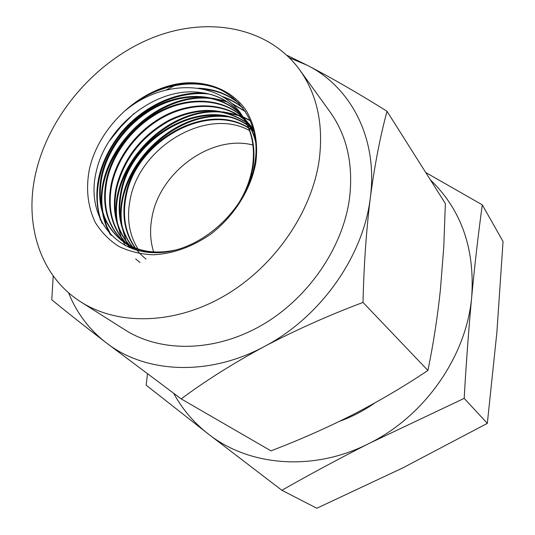 <?xml version="1.0" encoding="UTF-8"?>
<svg xmlns="http://www.w3.org/2000/svg" width="535" height="535" viewBox="0 0 535 535"><rect width="100%" height="100%" fill="white"/><g stroke="black" fill="none" stroke-linecap="round" stroke-linejoin="round"><path stroke-width="0.8" d="M89.218 170.09C85.76 189.256 87.793 206.711 95.304 222.466C101.269 232.11 109.033 240.054 118.589 246.301C129.022 251.376 140.531 254.205 153.124 254.78C172.912 253.817 192.078 246.969 210.623 234.236C234.083 216.267 250.841 189.637 255.77 162.881C258.378 142.932 254.76 124.421 245.665 109.722C232.337 91.131 210.128 81.561 185.665 82.885C142.223 86.075 98.567 125.765 89.218 170.09M231.876 212.97C242.97 198.565 249.845 183.157 252.5 166.733C254.974 149.499 252.527 134.252 245.15 120.99L238.744 111.868C228.753 100.66 215.913 94.193 200.224 92.468C156.514 86.289 105.736 126.273 96.146 172.076C85.954 214.548 113.092 253.557 156.675 252.687C200.103 252.473 247.491 209.834 254.713 163.857C263.233 117.192 229.903 80.584 187.317 83.34C165.161 84.985 144.784 93.826 126.173 109.862C153.752 85.861 191.925 77.221 219.932 89.479M249.524 130.547C206.818 106.672 139.561 146.764 130.219 199.261C126.474 218.026 129.062 234.597 137.976 248.982M138.204 249.323L139.261 250.868M252.928 145.012C211.492 134.231 159.577 172.023 151.973 217.431C149.68 229.555 150.235 241.064 153.639 251.958M248.394 127.631C205.855 100.747 135.248 141.273 125.605 195.395C121.572 215.558 124.729 233.073 135.061 247.932M135.301 248.26L136.846 250.246M248.541 127.992C205.975 101.489 135.79 141.969 126.186 195.884C122.187 215.873 125.27 233.267 135.422 248.073M135.663 248.4L137.375 250.621M137.622 250.928L139.414 252.988M139.675 253.269L141.548 255.182M141.815 255.442L143.755 257.208M144.035 257.455L146.042 259.08M247.13 124.789C204.898 94.795 130.881 135.716 120.917 191.483C116.603 213.057 120.368 231.474 132.212 246.735M132.466 247.05L134.292 249.129M247.297 125.143C205.019 95.544 131.436 136.418 121.505 191.978C117.232 213.371 120.917 231.675 132.566 246.896M132.814 247.203L134.633 249.303M245.725 122.027C222.928 107.194 197.348 106.585 168.973 120.194C141.253 135.723 123.652 158.166 116.169 187.511C111.568 210.516 115.988 229.809 129.437 245.391M129.704 245.679L131.637 247.638M131.918 247.912L133.235 249.123M245.906 122.368C223.095 107.729 197.569 107.227 169.321 120.85C141.728 136.378 124.207 158.768 116.764 188.012C112.203 210.837 116.536 230.023 129.778 245.565M130.045 245.859L131.964 247.839M132.245 248.106L133.382 249.176M244.187 119.345C224.118 102.74 193.001 101.677 166.164 114.905C138.946 128.42 117.64 155.29 111.354 183.485C106.458 207.954 111.581 228.091 126.728 243.886M127.016 244.161L129.049 246M129.343 246.247L132.051 248.407M244.388 119.68C224.279 103.262 193.242 102.319 166.519 115.567C139.414 129.102 118.215 155.892 111.955 183.993C107.1 208.282 112.136 228.311 127.062 244.08M127.35 244.355L129.363 246.214M129.657 246.468L131.75 248.173M242.509 116.75C222.848 98.574 191.069 96.494 163.329 109.568C135.221 122.923 112.959 150.469 106.465 179.406C101.275 205.38 107.154 226.318 124.1 242.221M124.401 242.475L136.111 250.039M239.513 115.861L242.729 117.071C223.008 99.089 191.309 97.143 163.683 110.237C135.689 123.618 113.547 151.077 107.08 179.921C101.931 205.701 107.709 226.539 124.428 242.435M124.722 242.696L126.842 244.428M240.676 114.236C221.53 94.454 189.109 91.278 160.46 104.178C131.456 117.352 108.21 145.573 101.51 175.259C96.026 202.785 102.707 224.493 121.552 240.389C136.606 251.577 155.11 254.68 177.072 249.691M240.917 114.55C221.697 94.969 189.357 91.933 160.821 104.86C131.931 118.054 108.806 146.189 102.131 175.781C96.688 203.106 103.262 224.72 121.866 240.623M121.552 240.389L122.181 240.864C132.546 248.728 145.079 252.627 159.784 252.567M246.662 189.423L250.581 178.336L253.015 167.294C255.63 148.69 252.627 132.533 244 118.83M253.369 129.57L252.52 128.835M252.226 128.587L250.079 126.875M249.758 126.641L247.471 125.016M253.416 129.751L252.721 129.156M252.42 128.908L250.26 127.21M249.945 126.976L247.638 125.364M252.754 128.206L250.855 126.32M250.574 126.059L248.534 124.247M248.227 123.993L246.046 122.268M252.981 128.507L251.069 126.635M250.788 126.367L248.735 124.575M248.427 124.321L246.234 122.609M253.122 128.681L249.042 123.886M248.775 123.605L246.842 121.692M246.555 121.425L244.482 119.593M251.089 126.153L249.277 124.187M249.009 123.906L247.063 122.013M246.775 121.746L244.689 119.927M253.831 131.349L245.01 119.218M244.736 118.937L243.151 117.359M253.684 130.774L246.829 121.231M247.083 121.525L245.244 119.526M244.97 119.245L243.291 117.6M255.59 141.828C253.135 132.011 248.862 123.572 242.763 116.523L242.348 116.048M255.342 139.581C252.787 130.955 248.768 123.465 243.278 117.111M242.77 116.73L242.395 116.115M238.951 112.109C228.706 100.814 215.799 94.267 200.224 92.468M81.026 302.034L124.943 329.854C160.908 352.739 214.535 352.211 261.301 325.474C308.006 298.717 342.982 247.785 349.536 198.131C353.461 164.432 346.968 135.703 330.062 111.935L299.633 69.777C267.647 26.014 205.868 15.642 150.602 38.553C95.217 61.578 49.287 114.985 35.912 172.397C23.747 223.704 39.858 276.207 81.026 302.034C118.302 325.775 174.731 324.678 224.439 295.828C274.094 266.965 311.704 212.582 319.181 160.132C323.695 124.541 317.181 94.427 299.633 69.777M176.276 84.697L166.204 90.014M134.011 113.514L120.863 126.782L109.12 141.293M374.895 402.902C363.767 410.699 351.997 416.825 339.598 421.286M286.914 55.279L307.117 65.21C331.934 78.063 358.57 93.431 387.032 111.3L445.367 203.567L443.769 246.856L440.419 289.676C437.469 317.449 433.296 344.373 427.906 370.454C404.079 386.41 379.061 401.156 352.846 414.692C326.35 428.08 299.058 440.138 270.971 450.865L181.191 398.896L105.93 342.56C144.878 373.269 208.262 376.767 264.243 346.566C320.445 317.322 363.539 256.158 370.347 197.529C378.145 138.632 350.987 87.085 307.117 65.21L289.589 57.887M387.032 111.3C380.325 135.85 374.761 164.593 370.347 197.529C366.288 230.545 363.847 265.514 363.024 302.435C328.784 315.275 295.855 329.988 264.243 346.566C232.992 363.472 205.306 380.913 181.191 398.896M68.547 292.725C76.498 312.694 88.957 329.306 105.93 342.56C84.015 325.708 65.965 311.444 51.788 299.774L53.212 275.926M427.906 370.454L363.024 302.435M430.347 179.813C461.083 209.406 474.886 248.267 471.743 296.397C468.72 328.905 466.199 362.897 464.179 398.374L369.224 443.375C338.682 458.863 309.571 474.498 281.885 490.294L208.128 433.858L146.155 385.167L147.466 373.932M425.753 172.544L482.289 204.831C478.357 233.501 474.839 264.022 471.743 296.397C466.848 355.481 425.251 415.762 369.224 443.375C313.45 471.957 248.902 466.273 208.128 433.858C193.79 422.63 182.328 409.141 173.728 393.399M281.885 490.294L316.827 508.25L402.788 467.904L487.332 423.366L496.895 332.175L503.047 241.492L482.289 204.831M487.332 423.366L464.179 398.374M253.857 131.47L251.651 129.925M251.316 129.704L248.902 128.199M253.737 131.189L251.483 129.584M251.156 129.356L248.748 127.838M198.331 88.188C213.846 88.797 227.335 93.759 238.797 103.061M100.48 220.266C91.88 190.881 98.58 161.878 120.589 133.242C141.788 107.481 174.584 91.224 204.53 93.097M222.239 96.474C229.782 98.948 236.61 102.7 242.723 107.729M110.324 234.504C106.552 228.037 103.971 220.855 102.58 212.977M102.024 209.192C94.013 155.364 152.843 92.97 208.229 97.805M212.268 98.152L225.803 101.041M231.381 103.115L245.157 111.173M140.016 262.518L135.703 258.933M116.463 219.169C109.568 167.047 165.435 107.749 218.989 111.541M223.182 111.842L237.272 114.717M238.222 115.025L241.987 116.403M243.037 116.844L250.133 120.382M121.144 222.386C114.61 170.832 169.521 112.544 222.46 115.995M203.213 89.077C217.023 90.395 229.114 95.304 239.479 103.803M102.098 223.342C91.231 196.111 99.329 160.346 121.532 133.369C143.681 106.686 178.269 90.509 208.984 94.046M223.784 97.417C230.859 99.871 237.293 103.462 243.077 108.19M111.2 235.407L106.779 226.345L103.777 216.407M103.188 213.405C91.706 157.604 155.143 90.442 212.729 98.734M215.953 99.169L227.201 101.924M232.17 103.823L245.418 111.574M125.377 245.772L123.17 241.606M122.91 241.058L121.666 238.229M121.371 237.486L118.148 226.653M117.573 223.523C107.187 169.274 167.702 105.154 223.623 112.403M226.967 112.811L238.69 115.58M243.064 117.212L243.505 117.392M243.525 117.406L250.3 120.763M129.075 247.518L127.912 245.231M127.892 245.197L127.704 244.803M127.477 244.321L126.34 241.706M126.039 240.957L122.803 229.963M122.234 226.793C112.21 173.052 171.775 109.929 227.141 116.831M126.173 109.862C165.863 77.548 225.061 79.949 245.15 120.99M127.149 244.662L126.534 244.194M243.278 117.118L242.763 116.523"/></g></svg>
